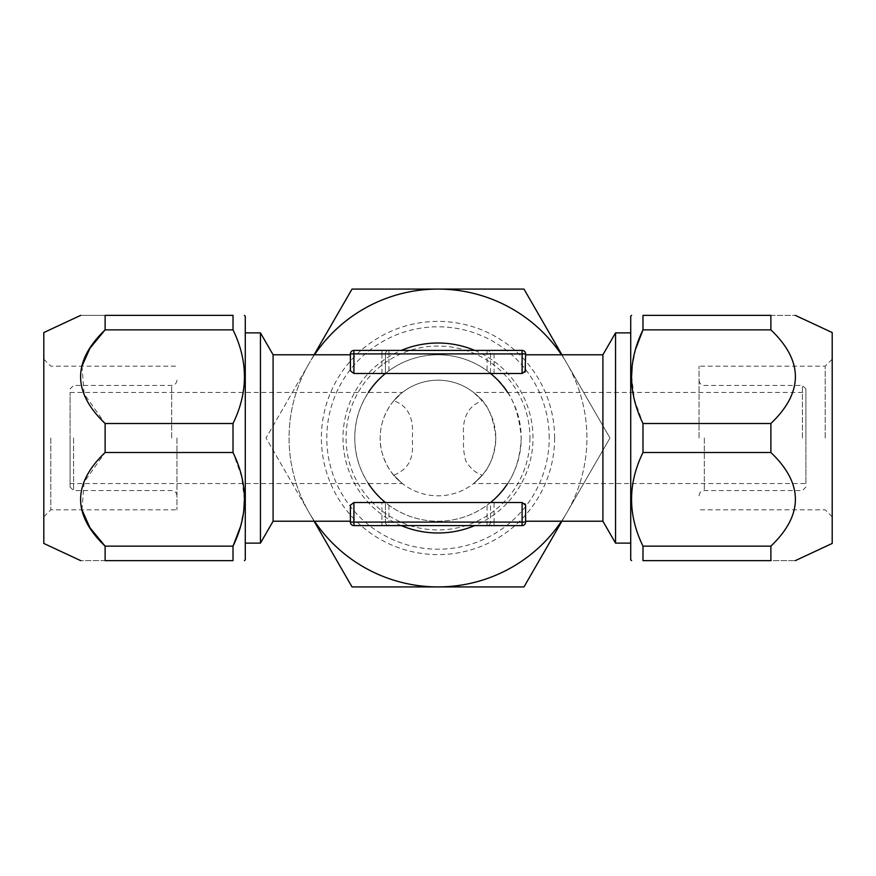 <?xml version="1.0" encoding="UTF-8"?>
<svg xmlns="http://www.w3.org/2000/svg" width="876" height="876" viewBox="0 0 876 876"><rect width="100%" height="100%" fill="white"/><g stroke="black" fill="none" stroke-linecap="round" stroke-linejoin="round"><path stroke-width="0.66" stroke-dasharray="4.38 3.29" d="M525.6 353.904A3.504 3.504 0 0 0 522.096 350.4L522.096 353.904L525.6 353.904A3.504 3.504 0 0 0 522.096 350.4L388.944 350.4A3.504 3.504 0 0 0 385.44 353.904L385.44 373.483L385.44 353.904L381.936 353.904L381.936 373.483L384.411 374.326L388.944 370.778A83.22 83.22 0 0 1 487.056 370.778L490.56 373.483L490.56 353.904L385.44 353.904A3.504 3.504 0 0 1 388.944 350.4L388.944 370.778M388.944 350.4L353.904 350.4L353.904 353.904L350.4 353.904M350.4 522.096L353.904 522.096L353.904 525.6L388.944 525.6A3.504 3.504 0 0 1 385.44 522.096L388.944 522.096L388.944 525.6L487.056 525.6A3.504 3.504 0 0 0 490.56 522.096L494.064 522.096L494.064 502.517L491.589 501.674L487.056 505.222A83.22 83.22 0 0 1 388.944 505.222L384.411 501.674C364.602 483.574 354.725 462.342 354.78 438C354.725 413.658 364.602 392.437 384.411 374.326M491.589 501.674C510.117 486.432 519.994 465.2 521.22 438A83.22 83.22 0 0 1 507.642 483.552M525.118 503.897L522.096 502.517L522.096 522.096L525.6 522.096A3.504 3.504 0 0 1 522.096 525.6L487.056 525.6A3.504 3.504 0 0 0 490.56 522.096L490.56 502.517A83.22 83.22 0 0 1 385.44 502.517L385.44 522.096L385.44 502.517M368.358 483.552A83.22 83.22 0 0 1 368.358 392.448M273.093 521.22L273.093 354.78M384.411 501.674L381.936 502.517L381.936 522.096L385.44 522.096A3.504 3.504 0 0 0 388.944 525.6A3.504 3.504 0 0 1 385.44 522.096A3.504 3.504 0 0 0 388.944 525.6M381.936 525.6L381.936 522.096L353.904 522.096L353.904 502.517L381.936 502.517M350.4 505.222L350.4 521.22M525.6 505.222L525.6 521.22M494.064 502.517L522.096 502.517M602.907 521.22L602.907 354.78M350.4 354.78L350.4 370.778L350.4 354.78L350.4 370.778L353.904 373.483L381.936 373.483M507.642 392.448A83.22 83.22 0 0 1 521.22 438C518.888 408.599 509.011 387.378 491.589 374.326L494.064 373.483L522.096 373.483L525.118 372.103M525.6 370.778L525.6 354.78M522.096 373.483L522.096 353.904L490.56 353.904A3.504 3.504 0 0 0 487.056 350.4A3.504 3.504 0 0 1 490.56 353.904L490.56 373.483L491.589 374.326M388.944 505.222L388.944 522.096L490.56 522.096L490.56 502.517M490.56 373.483A83.22 83.22 0 0 0 385.44 373.483M401.274 525.6A94.98 94.98 0 0 1 401.274 350.4M474.726 350.4A94.98 94.98 0 0 1 474.726 525.6M561.91 354.78L609.959 438L566.969 512.46A148.92 148.92 0 0 0 561.494 354.78M561.91 521.22L609.959 438L566.969 363.54A148.92 148.92 0 0 0 438 289.08L523.979 289.08L566.969 363.54A148.92 148.92 0 0 1 561.494 521.22M314.506 521.22A148.92 148.92 0 0 1 309.031 363.54A148.92 148.92 0 0 0 309.031 512.46L266.041 438L314.09 354.78M314.506 354.78A148.92 148.92 0 0 0 309.031 363.54L352.021 289.08L438 289.08A148.92 148.92 0 0 0 309.031 363.54L266.041 438L314.09 521.22M523.979 586.92L352.021 586.92L309.031 512.46A148.92 148.92 0 0 0 566.969 512.46L523.979 586.92M554.607 438A116.607 116.607 0 0 0 438 321.393A116.607 116.607 0 0 0 321.393 438A116.607 116.607 0 0 0 438 554.607A116.607 116.607 0 0 0 554.607 438M549.208 438A111.208 111.208 0 0 0 438 326.792A111.208 111.208 0 0 0 326.792 438A111.208 111.208 0 0 0 438 549.208A111.208 111.208 0 0 0 549.208 438M529.936 438A91.936 91.936 0 0 1 438 529.936A91.936 91.936 0 0 1 346.064 438A91.936 91.936 0 0 1 438 346.064A91.936 91.936 0 0 1 529.936 438M805.92 483.552L805.92 438L805.92 483.552L473.609 483.552L482.249 475.208A57.816 57.816 0 0 1 393.751 475.208C403.376 484.592 404.778 486.092 397.967 479.709C391.003 474.19 379.428 455.597 380.184 438A57.816 57.816 0 0 0 438 495.816A57.816 57.816 0 0 0 495.816 438C493.681 417.885 487.746 403.978 478.011 396.259C471.113 389.82 472.525 391.331 482.249 400.792C467.904 405.96 461.729 418.356 463.743 438C463.01 446.026 463.722 453.713 465.879 461.072C470.313 468.397 475.767 473.117 482.249 475.208C471.704 485.578 471.091 486.268 480.431 477.278C489.64 468.178 494.765 455.093 495.816 438A57.816 57.816 0 0 0 438 380.184A57.816 57.816 0 0 0 380.184 438C380.096 414.293 394.988 398.361 399.555 394.824L393.751 400.792C407.975 405.643 414.14 418.038 412.257 438C412.935 450.811 414.151 466.897 393.751 475.208L402.391 483.552L70.08 483.552L70.08 392.448L70.08 483.552M70.08 392.448L402.391 392.448L393.751 400.792A57.816 57.816 0 0 1 482.249 400.792L473.609 392.448L805.92 392.448L805.92 438L805.92 392.448M70.08 438L70.08 487.056L70.08 438M176.952 438L176.952 509.832L176.952 438M50.808 438L50.808 509.832L50.808 438M43.8 543.438L43.8 332.562M81.983 366.168L84.14 393.915L105.12 423.502L105.12 452.498L233.016 452.498L233.016 423.502C248.236 392.273 248.236 361.054 233.016 329.858L105.12 329.858L105.12 315.36C72.445 315.36 72.445 315.36 105.12 315.36L233.016 315.36L233.016 329.858M105.12 423.502L233.016 423.502M105.12 546.142L233.016 546.142L233.016 560.64L105.12 560.64L105.12 546.142M245.28 316.236L245.28 559.764M240.243 527.221L243.846 509.438M244.404 499.725L241.645 476.675L233.016 452.498M105.12 560.64C72.445 560.64 72.445 560.64 105.12 560.64M81.983 509.832L84.151 482.063L105.12 452.498M260.457 332.88L260.457 543.12M805.92 438L805.92 388.944L805.92 438M699.048 438L699.048 366.168L699.048 438M825.192 438L825.192 366.168L825.192 438M832.2 332.562L832.2 543.438M770.88 546.142C803.566 514.957 803.566 483.738 770.88 452.498L770.88 423.502L642.984 423.502L642.984 452.498C627.763 483.727 627.763 514.946 642.984 546.142L770.88 546.142L770.88 560.64C803.566 560.64 803.566 560.64 770.88 560.64L642.984 560.64L642.984 546.142M770.88 452.498L642.984 452.498M770.88 329.858L642.984 329.858L642.984 315.36L770.88 315.36L770.88 329.858C803.566 361.098 803.566 392.317 770.88 423.502M630.72 559.764L630.72 316.236M635.757 348.779L632.154 366.562M631.596 376.275L634.355 399.325L642.984 423.502M770.88 315.36C803.566 315.36 803.566 315.36 770.88 315.36M615.543 543.12L615.543 332.88M487.056 350.4L487.056 370.778M487.056 525.6L487.056 505.222M494.064 525.6L494.064 522.096L522.096 522.096L522.096 525.6M494.064 373.483L494.064 350.4M381.936 350.4L381.936 353.904L353.904 353.904L353.904 373.483M73.584 438L73.584 490.56L73.584 438M171.696 438L171.696 385.44L171.696 438M802.416 438L802.416 385.44L802.416 438M704.304 438L704.304 490.56L704.304 438M176.952 495.816C176.613 492.597 174.861 490.845 171.696 490.56L73.584 490.56L70.08 487.056M176.952 380.184C176.613 383.403 174.861 385.155 171.696 385.44L73.584 385.44L70.08 388.944M43.8 516.84L50.808 509.832L176.952 509.832M43.8 359.16L50.808 366.168L176.952 366.168M699.048 380.184C699.387 383.403 701.139 385.155 704.304 385.44L802.416 385.44L805.92 388.944M699.048 495.816C699.387 492.597 701.139 490.845 704.304 490.56L802.416 490.56L805.92 487.056M832.2 359.16L825.192 366.168L699.048 366.168M832.2 516.84L825.192 509.832L699.048 509.832"/><path stroke-width="1.31" d="M522.096 350.4A3.504 3.504 0 0 1 525.6 353.904L522.096 353.904L522.096 350.4L353.904 350.4A3.504 3.504 0 0 0 350.4 353.904L353.904 353.904L353.904 350.4A3.504 3.504 0 0 0 350.4 353.904L350.4 354.78L273.093 354.78L260.457 332.88L245.28 332.88M507.642 483.552A83.22 83.22 0 0 1 490.56 502.517M385.44 502.517A83.22 83.22 0 0 1 368.358 483.552M273.093 354.78L273.093 521.22L350.4 521.22L350.4 522.096L350.4 505.222L353.904 502.517L350.4 505.222M525.118 503.897L525.6 505.222L522.096 502.517L353.904 502.517L353.904 525.6L522.096 525.6A3.504 3.504 0 0 0 525.6 522.096L522.096 522.096L522.096 525.6M525.118 372.103L525.6 353.904L525.6 354.78L602.907 354.78L602.907 521.22L615.543 543.12L630.72 543.12M525.6 370.778L522.118 373.483L353.904 373.483L350.4 370.778L350.4 353.904M525.6 505.222L525.6 522.096L525.6 521.22L602.907 521.22M353.904 525.6A3.504 3.504 0 0 1 350.4 522.096A3.504 3.504 0 0 0 353.904 525.6A3.504 3.504 0 0 1 350.4 522.096L522.096 522.096L522.096 502.517M507.642 392.448A83.22 83.22 0 0 0 490.56 373.483M385.44 373.483A83.22 83.22 0 0 0 368.358 392.448M401.274 350.4A94.98 94.98 0 0 1 474.726 350.4M561.494 521.22A148.92 148.92 0 0 1 314.506 521.22M561.494 354.78A148.92 148.92 0 0 0 314.506 354.78M474.726 525.6A94.98 94.98 0 0 1 401.274 525.6M561.91 521.22L523.979 586.92L352.021 586.92L314.09 521.22M314.09 354.78L352.021 289.08L523.979 289.08L561.91 354.78M80.691 560.64L43.8 543.438L43.8 332.562L80.691 315.36M233.016 452.498L105.12 452.498L105.12 423.502L233.016 423.502L233.016 452.498C248.236 483.727 248.236 514.946 233.016 546.142L233.016 560.64C248.236 560.64 248.236 560.64 233.016 560.64C248.236 560.64 248.236 560.64 233.016 560.64L105.12 560.64C72.445 560.64 72.445 560.64 105.12 560.64L105.12 546.142L233.016 546.142L240.243 527.221M81.983 366.168L89.932 348.298L105.12 329.858C72.445 361.142 72.445 392.36 105.12 423.502M233.016 329.858L105.12 329.858L105.12 315.36C72.445 315.36 72.445 315.36 105.12 315.36L233.016 315.36C248.236 315.36 248.236 315.36 233.016 315.36C248.236 315.36 248.236 315.36 233.016 315.36L233.016 329.858C248.236 361.087 248.236 392.306 233.016 423.502M244.404 560.64L245.28 559.764L245.28 316.236L244.404 315.36M243.846 509.438L244.404 499.725M105.12 452.498C72.445 483.782 72.445 515 105.12 546.142L89.943 527.724L81.983 509.832M273.093 521.22L260.457 543.12L260.457 332.88M795.309 315.36L832.2 332.562L832.2 543.438L795.309 560.64M642.984 423.502L770.88 423.502L770.88 452.498L642.984 452.498L642.984 423.502C627.763 392.273 627.763 361.054 642.984 329.858L642.984 315.36C627.763 315.36 627.763 315.36 642.984 315.36C627.763 315.36 627.763 315.36 642.984 315.36L770.88 315.36C803.566 315.36 803.566 315.36 770.88 315.36L770.88 329.858L642.984 329.858L635.757 348.779M770.924 546.098L770.88 546.142C803.566 514.902 803.566 483.683 770.88 452.498M642.984 546.142L770.88 546.142L770.88 560.64C803.566 560.64 803.566 560.64 770.88 560.64L642.984 560.64C627.763 560.64 627.763 560.64 642.984 560.64C627.763 560.64 627.763 560.64 642.984 560.64L642.984 546.142C627.763 514.913 627.763 483.694 642.984 452.498M631.596 315.36L630.72 316.236L630.72 559.764L631.596 560.64M632.154 366.562L631.596 376.275M770.88 423.502C803.566 392.262 803.566 361.043 770.88 329.858M602.907 354.78L615.543 332.88L615.543 543.12M353.904 373.483L353.904 353.904L522.096 353.904L522.096 373.483M260.457 543.12L245.28 543.12M615.543 332.88L630.72 332.88"/></g></svg>
